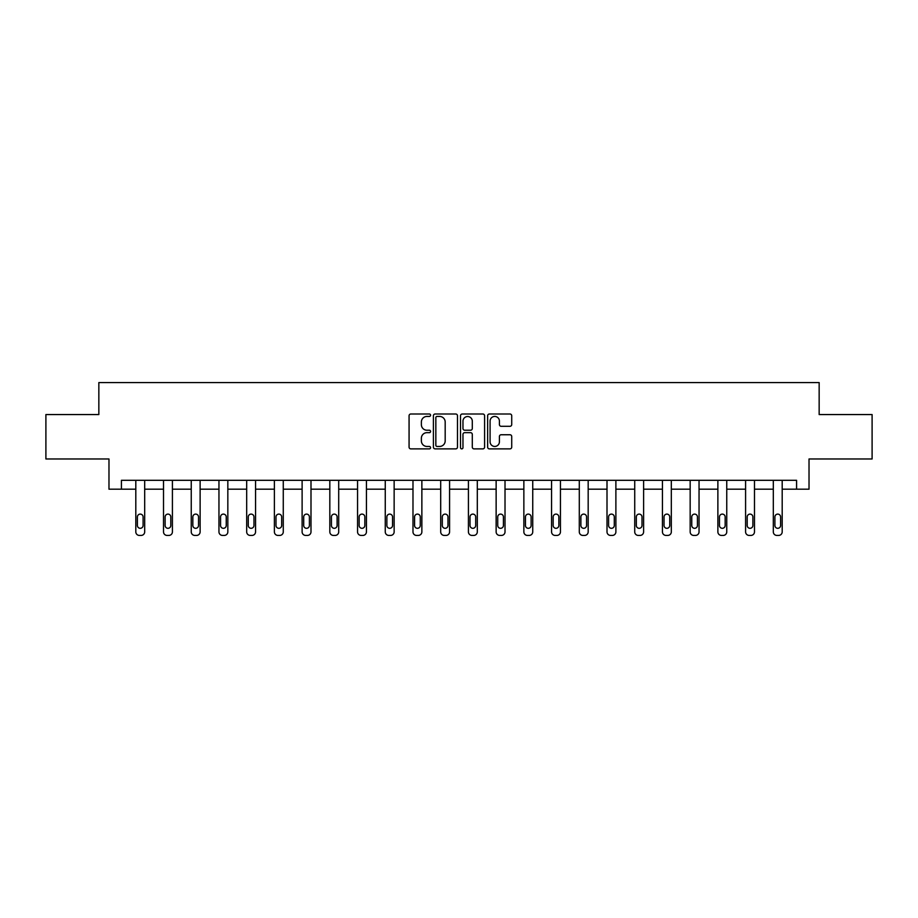 <?xml version="1.0" encoding="UTF-8"?>
<svg xmlns="http://www.w3.org/2000/svg" width="918" height="918" viewBox="0 0 918 918"><rect width="100%" height="100%" fill="white"/><g stroke="black" fill="none" stroke-linecap="round" stroke-linejoin="round"><path stroke-width="1.38" d="M430.576 415.223A1.216 1.216 0 0 0 429.349 414.007L410.816 414.007A1.744 1.744 0 0 0 409.072 415.751L409.072 447.135A1.744 1.744 0 0 0 410.816 448.879L429.349 448.879A1.216 1.216 0 0 0 430.576 447.663A1.216 1.216 0 0 0 429.349 446.446L426.95 446.446A5.577 5.577 0 0 1 421.373 440.858L421.373 438.242A5.577 5.577 0 0 1 426.95 432.665L429.349 432.665A1.216 1.216 0 0 0 430.576 431.437A1.216 1.216 0 0 0 429.349 430.221L426.95 430.221A5.577 5.577 0 0 1 421.373 424.644L421.373 422.028A5.577 5.577 0 0 1 426.95 416.439L429.349 416.439A1.216 1.216 0 0 0 430.576 415.223M509.972 426.296A1.744 1.744 0 0 0 511.716 424.552L511.716 415.751A1.744 1.744 0 0 0 509.972 414.007L489.386 414.007A1.744 1.744 0 0 0 487.642 415.751L487.642 447.135A1.744 1.744 0 0 0 489.386 448.879L509.972 448.879A1.744 1.744 0 0 0 511.716 447.135L511.716 436.498A1.744 1.744 0 0 0 509.972 434.753L501.159 434.753A1.744 1.744 0 0 0 499.415 436.498L499.415 441.776A4.67 4.67 0 0 1 494.756 446.446A4.67 4.67 0 0 1 490.086 441.776L490.086 421.11A4.67 4.67 0 0 1 494.756 416.439A4.67 4.67 0 0 1 499.415 421.11L499.415 424.552A1.744 1.744 0 0 0 501.159 426.296L509.972 426.296M796.583 489.191L809.022 489.191L809.022 458.977L872.1 458.977L872.1 414.557L819.154 414.557L819.154 382.576L98.846 382.576L98.846 414.557L45.9 414.557L45.9 458.977L108.978 458.977L108.978 489.191L135.807 489.191L135.807 531.866A3.557 3.557 0 0 0 139.364 535.423L141.131 535.423A3.557 3.557 0 0 0 144.688 531.866L144.688 489.191L163.519 489.191L163.519 531.866A3.557 3.557 0 0 0 167.076 535.423L168.855 535.423A3.557 3.557 0 0 0 172.412 531.866L172.412 489.191L191.242 489.191L191.242 531.866A3.557 3.557 0 0 0 194.788 535.423L196.567 535.423A3.557 3.557 0 0 0 200.124 531.866L200.124 489.191L218.954 489.191L218.954 531.866A3.557 3.557 0 0 0 222.512 535.423L224.29 535.423A3.557 3.557 0 0 0 227.836 531.866L227.836 489.191L246.678 489.191L246.678 531.866A3.557 3.557 0 0 0 250.224 535.423L252.002 535.423A3.557 3.557 0 0 0 255.56 531.866L255.56 489.191L274.39 489.191L274.39 531.866A3.557 3.557 0 0 0 277.947 535.423L279.726 535.423A3.557 3.557 0 0 0 283.272 531.866L283.272 489.191L302.114 489.191L302.114 531.866A3.557 3.557 0 0 0 305.66 535.423L307.438 535.423A3.557 3.557 0 0 0 310.995 531.866L310.995 489.191L329.826 489.191L329.826 531.866A3.557 3.557 0 0 0 333.383 535.423L335.162 535.423A3.557 3.557 0 0 0 338.708 531.866L338.708 489.191L357.55 489.191L357.55 531.866A3.557 3.557 0 0 0 361.095 535.423L362.874 535.423A3.557 3.557 0 0 0 366.431 531.866L366.431 489.191L385.262 489.191L385.262 531.866A3.557 3.557 0 0 0 388.819 535.423L390.598 535.423A3.557 3.557 0 0 0 394.143 531.866L394.143 489.191L412.985 489.191L412.985 531.866A3.557 3.557 0 0 0 416.531 535.423L418.31 535.423A3.557 3.557 0 0 0 421.867 531.866L421.867 489.191L440.697 489.191L440.697 531.866A3.557 3.557 0 0 0 444.255 535.423L446.033 535.423A3.557 3.557 0 0 0 449.579 531.866L449.579 489.191L468.421 489.191L468.421 531.866A3.557 3.557 0 0 0 471.967 535.423L473.745 535.423A3.557 3.557 0 0 0 477.303 531.866L477.303 489.191L496.133 489.191L496.133 531.866A3.557 3.557 0 0 0 499.69 535.423L501.469 535.423A3.557 3.557 0 0 0 505.015 531.866L505.015 489.191L523.857 489.191L523.857 531.866A3.557 3.557 0 0 0 527.402 535.423L529.181 535.423A3.557 3.557 0 0 0 532.738 531.866L532.738 489.191L551.569 489.191L551.569 531.866A3.557 3.557 0 0 0 555.126 535.423L556.905 535.423A3.557 3.557 0 0 0 560.45 531.866L560.45 489.191L579.292 489.191L579.292 531.866A3.557 3.557 0 0 0 582.838 535.423L584.617 535.423A3.557 3.557 0 0 0 588.174 531.866L588.174 489.191L607.005 489.191L607.005 531.866A3.557 3.557 0 0 0 610.562 535.423L612.34 535.423A3.557 3.557 0 0 0 615.886 531.866L615.886 489.191L634.728 489.191L634.728 531.866A3.557 3.557 0 0 0 638.274 535.423L640.053 535.423A3.557 3.557 0 0 0 643.61 531.866L643.61 489.191L662.44 489.191L662.44 531.866A3.557 3.557 0 0 0 665.998 535.423L667.776 535.423A3.557 3.557 0 0 0 671.322 531.866L671.322 489.191L690.164 489.191L690.164 531.866A3.557 3.557 0 0 0 693.71 535.423L695.488 535.423A3.557 3.557 0 0 0 699.046 531.866L699.046 489.191L717.876 489.191L717.876 531.866A3.557 3.557 0 0 0 721.433 535.423L723.212 535.423A3.557 3.557 0 0 0 726.758 531.866L726.758 489.191L745.588 489.191L745.588 531.866A3.557 3.557 0 0 0 749.145 535.423L750.924 535.423A3.557 3.557 0 0 0 754.481 531.866L754.481 489.191L773.312 489.191L773.312 531.866A3.557 3.557 0 0 0 776.869 535.423L778.636 535.423A3.557 3.557 0 0 0 782.193 531.866L782.193 489.191L796.583 489.191L796.583 480.309L121.417 480.309L121.417 489.191M457.474 415.751A1.744 1.744 0 0 0 455.73 414.007L435.155 414.007A1.744 1.744 0 0 0 433.411 415.751L433.411 447.135A1.744 1.744 0 0 0 435.155 448.879L455.73 448.879A1.744 1.744 0 0 0 457.474 447.135L457.474 415.751M462.27 414.007L482.845 414.007A1.744 1.744 0 0 1 484.589 415.751L484.589 447.135A1.744 1.744 0 0 1 482.845 448.879L474.044 448.879A1.744 1.744 0 0 1 472.3 447.135L472.3 434.409A1.744 1.744 0 0 0 470.555 432.665L464.715 432.665A1.744 1.744 0 0 0 462.97 434.409L462.97 447.663A1.216 1.216 0 0 1 461.743 448.879A1.216 1.216 0 0 1 460.526 447.663L460.526 415.751A1.744 1.744 0 0 1 462.27 414.007M437.071 416.439A1.216 1.216 0 0 0 435.843 417.667L435.843 445.219A1.216 1.216 0 0 0 437.071 446.446L439.596 446.446A5.577 5.577 0 0 0 445.184 440.858L445.184 422.028A5.577 5.577 0 0 0 439.596 416.439L437.071 416.439M472.3 421.201A4.67 4.67 0 0 0 467.629 416.531A4.67 4.67 0 0 0 462.97 421.201L462.97 428.476A1.744 1.744 0 0 0 464.715 430.221L470.555 430.221A1.744 1.744 0 0 0 472.3 428.476L472.3 421.201M144.688 480.309L144.688 531.866M135.807 480.309L135.807 531.866M143.093 525.475A2.846 2.846 0 0 1 140.247 528.309A2.846 2.846 0 0 1 137.402 525.475L137.402 516.937A2.846 2.846 0 0 1 140.247 514.103A2.846 2.846 0 0 1 143.093 516.937L143.093 525.475M139.364 535.423L141.131 535.423M172.412 480.309L172.412 531.866M163.519 480.309L163.519 531.866M170.805 525.475A2.846 2.846 0 0 1 167.96 528.309A2.846 2.846 0 0 1 165.125 525.475L165.125 516.937A2.846 2.846 0 0 1 167.96 514.103A2.846 2.846 0 0 1 170.805 516.937L170.805 525.475M167.076 535.423L168.855 535.423M200.124 480.309L200.124 531.866M191.242 480.309L191.242 531.866M198.529 525.475A2.846 2.846 0 0 1 195.683 528.309A2.846 2.846 0 0 1 192.837 525.475L192.837 516.937A2.846 2.846 0 0 1 195.683 514.103A2.846 2.846 0 0 1 198.529 516.937L198.529 525.475M194.788 535.423L196.567 535.423M227.836 480.309L227.836 531.866M218.954 480.309L218.954 531.866M226.241 525.475A2.846 2.846 0 0 1 223.395 528.309A2.846 2.846 0 0 1 220.561 525.475L220.561 516.937A2.846 2.846 0 0 1 223.395 514.103A2.846 2.846 0 0 1 226.241 516.937L226.241 525.475M222.512 535.423L224.29 535.423M255.56 480.309L255.56 531.866M246.678 480.309L246.678 531.866M253.965 525.475A2.846 2.846 0 0 1 251.119 528.309A2.846 2.846 0 0 1 248.273 525.475L248.273 516.937A2.846 2.846 0 0 1 251.119 514.103A2.846 2.846 0 0 1 253.965 516.937L253.965 525.475M250.224 535.423L252.002 535.423M283.272 480.309L283.272 531.866M274.39 480.309L274.39 531.866M281.677 525.475A2.846 2.846 0 0 1 278.831 528.309A2.846 2.846 0 0 1 275.997 525.475L275.997 516.937A2.846 2.846 0 0 1 278.831 514.103A2.846 2.846 0 0 1 281.677 516.937L281.677 525.475M277.947 535.423L279.726 535.423M310.995 480.309L310.995 531.866M302.114 480.309L302.114 531.866M309.4 525.475A2.846 2.846 0 0 1 306.555 528.309A2.846 2.846 0 0 1 303.709 525.475L303.709 516.937A2.846 2.846 0 0 1 306.555 514.103A2.846 2.846 0 0 1 309.4 516.937L309.4 525.475M305.66 535.423L307.438 535.423M338.708 480.309L338.708 531.866M329.826 480.309L329.826 531.866M337.113 525.475A2.846 2.846 0 0 1 334.267 528.309A2.846 2.846 0 0 1 331.432 525.475L331.432 516.937A2.846 2.846 0 0 1 334.267 514.103A2.846 2.846 0 0 1 337.113 516.937L337.113 525.475M333.383 535.423L335.162 535.423M366.431 480.309L366.431 531.866M357.55 480.309L357.55 531.866M364.836 525.475A2.846 2.846 0 0 1 361.99 528.309A2.846 2.846 0 0 1 359.145 525.475L359.145 516.937A2.846 2.846 0 0 1 361.99 514.103A2.846 2.846 0 0 1 364.836 516.937L364.836 525.475M361.095 535.423L362.874 535.423M394.143 480.309L394.143 531.866M385.262 480.309L385.262 531.866M392.548 525.475A2.846 2.846 0 0 1 389.702 528.309A2.846 2.846 0 0 1 386.868 525.475L386.868 516.937A2.846 2.846 0 0 1 389.702 514.103A2.846 2.846 0 0 1 392.548 516.937L392.548 525.475M388.819 535.423L390.598 535.423M421.867 480.309L421.867 531.866M412.985 480.309L412.985 531.866M420.272 525.475A2.846 2.846 0 0 1 417.426 528.309A2.846 2.846 0 0 1 414.58 525.475L414.58 516.937A2.846 2.846 0 0 1 417.426 514.103A2.846 2.846 0 0 1 420.272 516.937L420.272 525.475M416.531 535.423L418.31 535.423M449.579 480.309L449.579 531.866M440.697 480.309L440.697 531.866M447.984 525.475A2.846 2.846 0 0 1 445.138 528.309A2.846 2.846 0 0 1 442.304 525.475L442.304 516.937A2.846 2.846 0 0 1 445.138 514.103A2.846 2.846 0 0 1 447.984 516.937L447.984 525.475M444.255 535.423L446.033 535.423M477.303 480.309L477.303 531.866M468.421 480.309L468.421 531.866M475.696 525.475A2.846 2.846 0 0 1 472.862 528.309A2.846 2.846 0 0 1 470.016 525.475L470.016 516.937A2.846 2.846 0 0 1 472.862 514.103A2.846 2.846 0 0 1 475.696 516.937L475.696 525.475M471.967 535.423L473.745 535.423M505.015 480.309L505.015 531.866M496.133 480.309L496.133 531.866M503.42 525.475A2.846 2.846 0 0 1 500.574 528.309A2.846 2.846 0 0 1 497.728 525.475L497.728 516.937A2.846 2.846 0 0 1 500.574 514.103A2.846 2.846 0 0 1 503.42 516.937L503.42 525.475M499.69 535.423L501.469 535.423M532.738 480.309L532.738 531.866M523.857 480.309L523.857 531.866M531.132 525.475A2.846 2.846 0 0 1 528.298 528.309A2.846 2.846 0 0 1 525.452 525.475L525.452 516.937A2.846 2.846 0 0 1 528.298 514.103A2.846 2.846 0 0 1 531.132 516.937L531.132 525.475M527.402 535.423L529.181 535.423M560.45 480.309L560.45 531.866M551.569 480.309L551.569 531.866M558.855 525.475A2.846 2.846 0 0 1 556.01 528.309A2.846 2.846 0 0 1 553.164 525.475L553.164 516.937A2.846 2.846 0 0 1 556.01 514.103A2.846 2.846 0 0 1 558.855 516.937L558.855 525.475M555.126 535.423L556.905 535.423M588.174 480.309L588.174 531.866M579.292 480.309L579.292 531.866M586.568 525.475A2.846 2.846 0 0 1 583.733 528.309A2.846 2.846 0 0 1 580.887 525.475L580.887 516.937A2.846 2.846 0 0 1 583.733 514.103A2.846 2.846 0 0 1 586.568 516.937L586.568 525.475M582.838 535.423L584.617 535.423M615.886 480.309L615.886 531.866M607.005 480.309L607.005 531.866M614.291 525.475A2.846 2.846 0 0 1 611.445 528.309A2.846 2.846 0 0 1 608.6 525.475L608.6 516.937A2.846 2.846 0 0 1 611.445 514.103A2.846 2.846 0 0 1 614.291 516.937L614.291 525.475M610.562 535.423L612.34 535.423M643.61 480.309L643.61 531.866M634.728 480.309L634.728 531.866M642.003 525.475A2.846 2.846 0 0 1 639.169 528.309A2.846 2.846 0 0 1 636.323 525.475L636.323 516.937A2.846 2.846 0 0 1 639.169 514.103A2.846 2.846 0 0 1 642.003 516.937L642.003 525.475M638.274 535.423L640.053 535.423M671.322 480.309L671.322 531.866M662.44 480.309L662.44 531.866M669.727 525.475A2.846 2.846 0 0 1 666.881 528.309A2.846 2.846 0 0 1 664.035 525.475L664.035 516.937A2.846 2.846 0 0 1 666.881 514.103A2.846 2.846 0 0 1 669.727 516.937L669.727 525.475M665.998 535.423L667.776 535.423M699.046 480.309L699.046 531.866M690.164 480.309L690.164 531.866M697.439 525.475A2.846 2.846 0 0 1 694.605 528.309A2.846 2.846 0 0 1 691.759 525.475L691.759 516.937A2.846 2.846 0 0 1 694.605 514.103A2.846 2.846 0 0 1 697.439 516.937L697.439 525.475M693.71 535.423L695.488 535.423M726.758 480.309L726.758 531.866M717.876 480.309L717.876 531.866M725.163 525.475A2.846 2.846 0 0 1 722.317 528.309A2.846 2.846 0 0 1 719.471 525.475L719.471 516.937A2.846 2.846 0 0 1 722.317 514.103A2.846 2.846 0 0 1 725.163 516.937L725.163 525.475M721.433 535.423L723.212 535.423M754.481 480.309L754.481 531.866M745.588 480.309L745.588 531.866M752.875 525.475A2.846 2.846 0 0 1 750.04 528.309A2.846 2.846 0 0 1 747.195 525.475L747.195 516.937A2.846 2.846 0 0 1 750.04 514.103A2.846 2.846 0 0 1 752.875 516.937L752.875 525.475M749.145 535.423L750.924 535.423M782.193 480.309L782.193 531.866M773.312 480.309L773.312 531.866M780.598 525.475A2.846 2.846 0 0 1 777.753 528.309A2.846 2.846 0 0 1 774.907 525.475L774.907 516.937A2.846 2.846 0 0 1 777.753 514.103A2.846 2.846 0 0 1 780.598 516.937L780.598 525.475M776.869 535.423L778.636 535.423"/></g></svg>
